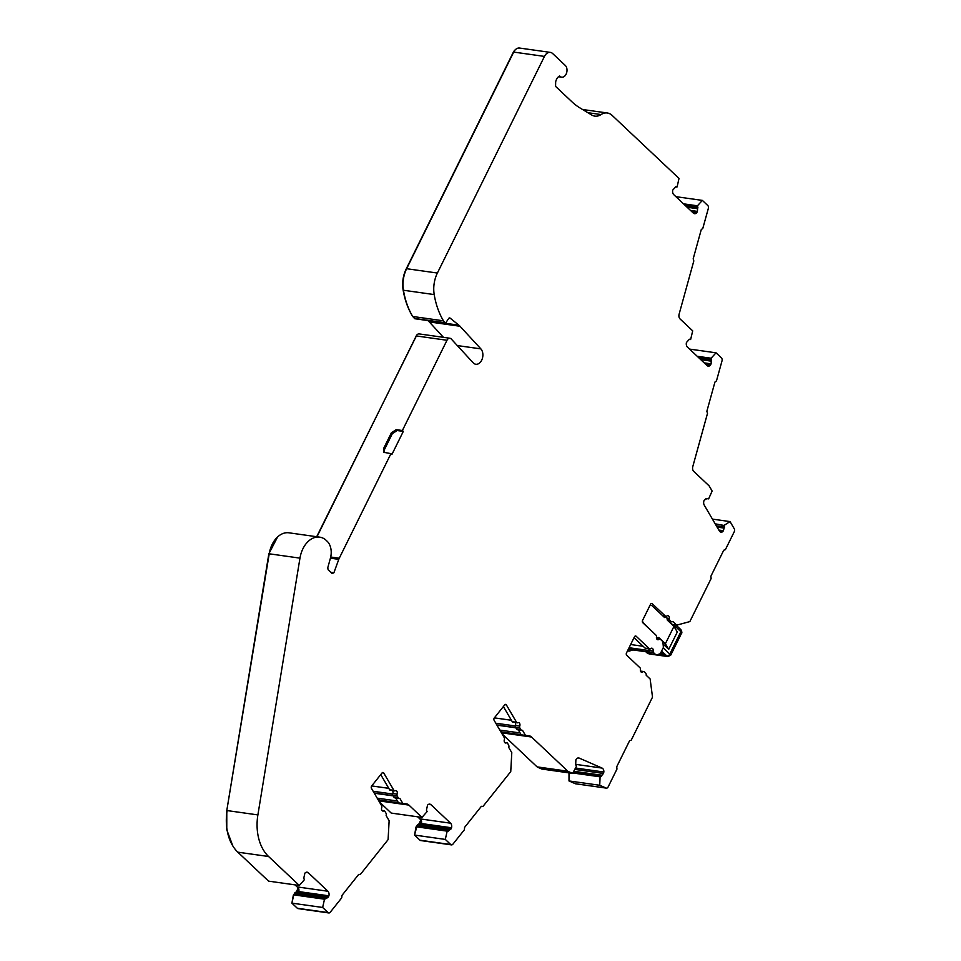 <?xml version="1.0" encoding="UTF-8"?>
<svg xmlns="http://www.w3.org/2000/svg" width="961" height="961" viewBox="0 0 961 961"><rect width="100%" height="100%" fill="white"/><g stroke="black" fill="none" stroke-linecap="round" stroke-linejoin="round"><path stroke-width="1.44" d="M575.963 783.804A2.547 1.742 -82 0 1 575.627 783.804A2.547 1.742 -82 0 1 575.315 783.708L568.984 780.945L599.736 785.269L606.067 788.044A2.547 1.742 -82 0 0 606.379 788.128A2.547 1.742 -82 0 0 608.133 786.927L616.962 769.076L616.734 766.746L629.599 740.715L631.245 740.15L652.519 697.133L650.129 678.971L646.212 675.283A2.547 1.742 98 0 0 645.552 673L644.242 671.775A1.706 1.165 98 0 0 642.957 671.835A2.547 1.742 -82 0 1 641.756 672.292A2.547 1.742 -82 0 1 640.398 669.421A1.706 1.165 98 0 0 639.966 667.751L626.716 655.258A1.706 1.165 -82 0 1 626.5 652.927L634.476 636.783A1.706 1.165 -82 0 1 636.122 636.218L649.384 648.711A1.706 1.165 98 0 0 650.657 648.651A2.547 1.742 -82 0 1 651.87 648.194A2.547 1.742 -82 0 1 652.591 648.555A2.547 1.742 -82 0 1 653.228 651.065A1.706 1.165 98 0 0 653.648 652.735L655.606 654.573A2.547 1.742 98 0 0 656.315 654.934A2.547 1.742 98 0 0 656.904 654.873L660.303 653.708L663.402 647.438L662.946 642.645A2.547 1.742 98 0 0 662.273 641.071L660.327 639.233A1.706 1.165 98 0 0 659.042 639.305A2.547 1.742 -82 0 1 657.829 639.75A2.547 1.742 -82 0 1 656.483 636.879A1.706 1.165 98 0 0 656.051 635.209L642.789 622.716A1.706 1.165 -82 0 1 642.573 620.386L650.549 604.253A1.706 1.165 -82 0 1 652.207 603.676L665.456 616.169A1.706 1.165 98 0 0 666.742 616.109A2.547 1.742 -82 0 1 667.955 615.665A2.547 1.742 -82 0 1 668.664 616.013A2.547 1.742 -82 0 1 669.312 618.524A1.706 1.165 98 0 0 669.733 620.205L671.03 621.431A2.547 1.742 98 0 0 671.751 621.791A2.547 1.742 98 0 0 672.82 621.455L676.736 625.143L672.424 624.542L669.108 621.419M656.315 654.934L652.014 654.321A2.547 1.742 -82 0 1 651.294 653.973L649.348 652.135A1.706 1.165 -82 0 1 648.927 650.465A2.547 1.742 98 0 0 648.807 648.795M451.454 844.887L420.702 840.551A2.547 1.742 -82 0 1 419.981 840.202L414.551 835.073L445.303 839.409L450.733 844.527A2.547 1.742 -82 0 0 451.454 844.887A2.547 1.742 -82 0 0 452.883 844.202L464.391 829.763L464.595 827.373L481.377 806.327L483.023 806.375L510.747 771.599L511.793 752.655L508.789 747.526A2.547 1.742 98 0 0 508.573 745.003L507.576 743.297A1.706 1.165 98 0 0 506.351 742.877A2.547 1.742 -82 0 1 505.57 743.021A2.547 1.742 -82 0 1 504.393 739.514A1.706 1.165 98 0 0 504.285 737.688L494.11 720.306A1.706 1.165 -82 0 1 494.326 717.915L504.729 704.857A1.706 1.165 -82 0 1 506.375 704.918L516.562 722.3A1.706 1.165 98 0 0 517.775 722.72A2.547 1.742 -82 0 1 518.556 722.576A2.547 1.742 -82 0 1 519.264 722.936A2.547 1.742 -82 0 1 519.745 726.084A1.706 1.165 98 0 0 519.841 727.909L520.838 729.615A2.547 1.742 98 0 0 521.162 730.024A2.547 1.742 98 0 0 521.883 730.384L517.571 729.771A2.547 1.742 -82 0 1 516.862 729.423A2.547 1.742 -82 0 1 516.538 729.003L515.528 727.297A1.706 1.165 -82 0 1 515.432 725.471A2.547 1.742 98 0 0 515.132 722.516M322.644 907.472L291.892 903.136L293.754 894.871L324.506 899.208L322.644 907.472L328.085 912.59A2.547 1.742 -82 0 0 328.794 912.95A2.547 1.742 -82 0 0 330.224 912.253L341.732 897.826L341.948 895.436L358.717 874.39L360.363 874.438L388.088 839.65L389.133 820.718L386.13 815.577A2.547 1.742 98 0 0 385.914 813.066L384.917 811.36A1.706 1.165 98 0 0 383.703 810.94A2.547 1.742 -82 0 1 382.922 811.084A2.547 1.742 -82 0 1 381.733 807.576A1.706 1.165 98 0 0 381.637 805.75L371.463 788.368A1.706 1.165 -82 0 1 371.679 785.978L382.082 772.92A1.706 1.165 -82 0 1 383.727 772.968L393.902 790.362A1.706 1.165 98 0 0 395.115 790.783A2.547 1.742 -82 0 1 395.896 790.639A2.547 1.742 -82 0 1 396.617 790.987A2.547 1.742 -82 0 1 397.085 794.146A1.706 1.165 98 0 0 397.181 795.96L398.178 797.666A2.547 1.742 98 0 0 398.503 798.086A2.547 1.742 98 0 0 399.223 798.447L394.923 797.834A2.547 1.742 -82 0 1 394.202 797.474A2.547 1.742 -82 0 1 393.878 797.065L392.881 795.36A1.706 1.165 -82 0 1 392.785 793.534A2.547 1.742 98 0 0 392.484 790.579M406.635 268.708L513.703 52.074L544.455 56.411L437.387 273.044L406.635 268.708A25.515 17.442 98 0 0 403.452 290.246A71.45 48.819 98 0 0 412.713 316.481L414.852 318.74L445.604 323.076L448.523 318.728A1.706 1.165 -82 0 1 450.108 318.115L458.877 325.178A17.01 11.628 -82 0 1 459.478 325.695A17.01 11.628 -82 0 1 460.019 326.26L480.86 348.879A8.505 5.814 -82 0 1 482.278 358.741A8.505 5.814 -82 0 1 475.827 364.255A8.505 5.814 -82 0 1 473.437 363.066A8.505 5.814 -82 0 1 473.16 362.79L451.238 338.981A4.252 2.907 -82 0 0 449.916 338.248A4.252 2.907 -82 0 0 446.985 340.266L402.383 430.516L403.308 431.393L397.157 430.528L392.292 433.711L384.436 449.616L384.208 452.631M572.588 773.389L541.836 769.052L537.487 767.154L568.239 771.479L572.588 773.389L576.6 766.001L575.687 764.908L575.879 759.779A4.252 2.907 -82 0 1 578.714 757.953A4.252 2.907 -82 0 1 579.243 758.109L602.042 768.079A4.252 2.907 -82 0 1 602.715 768.524A4.252 2.907 -82 0 1 603.856 772.007L575.603 768.031M443.465 337.335L429.267 321.923A17.01 11.628 98 0 0 428.726 321.37A17.01 11.628 98 0 0 428.125 320.842L427.765 320.554M421.423 823.529L420.798 824.802L450.937 829.055L451.562 827.769L421.423 823.529A4.252 2.907 98 0 0 421.435 820.754L420.065 819.096M298.162 888.709L297.405 887.159M416.894 334.921L316.686 536.731M650.153 605.07L651.966 605.658L664.556 617.527L666.754 617.238L667.354 620.169L673.961 626.392L665.384 643.75L668.724 649.348L663.078 644.038M663.474 616.506L666.754 617.238M445.123 322.836L443.465 320.818L412.713 316.481M648.915 650.525L629.071 647.726M515.312 725.963L495.816 723.225M392.653 794.026L373.168 791.275M707.212 498.531L708.629 498.879L707.044 498.651M325.166 898.979L326.536 898.319L296.396 894.078L295.856 894.703M293.754 894.871L295.123 893.43L294.583 894.523L324.506 899.208M447.826 830.929L449.183 830.256L419.056 826.016L418.515 826.64M414.551 835.073L417.158 825.283L417.771 825.379L417.242 826.46L448.583 831.037L447.165 831.145L445.303 839.409M573.249 772.212L601.478 776.188L601.946 775.239L573.777 771.263M572.816 772.98L600.084 776.824L601.478 776.188L573.08 772.512M628.506 648.855L649.408 652.195M649.372 652.147L629.383 649.372M663.703 653.744L660.507 653.288M646.2 651.786L649.131 653.924L647.137 653A2.547 1.682 -46.7 0 0 647.81 653.312L651.09 653.78M715.44 524.25L724.198 525.487L724.558 527.157L716.474 526.015M717.122 527.121L724.089 528.094L724.558 527.157M708.629 498.879L712.137 491.023L709.266 486.122A2.547 1.742 -82 0 0 708.942 485.701L693.734 471.37A4.252 2.907 -82 0 1 692.797 466.565L707.5 413.362L706.864 411.272L714.948 382.034L716.474 380.88L722.023 360.831A2.547 1.742 -82 0 0 721.459 357.948L716.029 352.819L711.128 358.225L711.572 360.099L699.44 358.393M710.912 358.669L697.77 356.807M700.809 359.678L711.272 361.156L711.572 360.099M705.903 364.471L710.467 365.12A4.252 2.907 -82 0 1 708.209 366.117A4.252 2.907 -82 0 1 707.008 365.528L687.427 347.065A4.252 2.907 -82 0 1 686.442 342.476L689.421 339.221L690.623 339.545L692.701 330.86L680.052 318.932A4.252 2.907 -82 0 1 679.115 314.139L693.818 260.936L693.181 258.833L701.266 229.595L702.791 228.442L708.341 208.393A2.547 1.742 -82 0 0 707.777 205.51L702.347 200.393L697.446 205.798L697.89 207.66L685.758 205.954M697.23 206.231L684.088 204.381M687.127 207.252L697.59 208.729L697.89 207.66M305.826 872.432L308.337 872.792A4.252 2.907 -82 0 0 307.136 872.192A4.252 2.907 -82 0 0 304.877 873.189L303.772 878.21L304.433 879.651L299.327 885.477L268.575 881.141L237.823 852.167L268.575 856.503L299.327 885.477M397.446 801.006L377.192 798.159M428.486 804.369L430.996 804.729A4.252 2.907 -82 0 0 429.795 804.129A4.252 2.907 -82 0 0 427.537 805.138L426.432 810.159L427.092 811.589L421.987 817.415L391.235 813.078L379.403 801.93M520.093 732.943L499.84 730.096M661.372 651.546L665.144 655.102L658.814 654.213M650.285 653.012L647.93 652.675L648.267 652.075M647.93 652.675L647.125 651.918M657.48 654.669L667.955 656.579L649.131 653.924M724.198 525.487L715.188 523.817M711.128 358.225L697.181 356.267M697.446 205.798L683.499 203.828M675.739 186.782L676.94 187.107L675.739 186.782L672.76 190.05A4.252 2.907 -82 0 0 673.745 194.627L693.325 213.09A4.252 2.907 -82 0 0 694.527 213.69A4.252 2.907 -82 0 0 696.785 212.681L697.41 211.408L690.515 210.435M330.416 558.173L338.777 559.35L333.899 572.744L332.158 573.537L328.121 569.741L327.749 567.819L330.428 558.137A14.92 10.199 98 0 0 327.172 541.283L325.767 539.962A14.92 10.199 -82 0 0 324.578 539.025A24.337 16.625 98 0 0 319.701 537.151A24.337 16.625 98 0 0 299.964 558.137L257.884 814.916A42.536 29.058 98 0 0 268.575 856.503M298.138 892.865L328.278 897.118L328.902 895.832L298.775 891.592L296.396 894.078M328.278 897.118L326.536 898.319M371.703 785.93L388.761 788.332M420.798 824.802L419.056 826.016M450.937 829.055L449.183 830.256M416.413 826.808L447.165 831.145M494.362 717.867L511.42 720.269M574.822 769.413L603.46 773.449L601.946 775.239M600.084 776.824L599.736 785.269M568.984 780.945L569.332 772.488M630.644 644.519L643.149 646.285M661.612 651.041L666.886 656.003A2.547 1.682 -46.7 0 0 669.793 654.093C671.102 655.33 671.102 655.438 669.769 654.405M642.368 621.07L643.389 623.016L655.654 634.837M665.384 643.75L658.778 637.515L656.423 637.648M681.397 633.563L680.881 631.677A2.547 1.682 -46.7 0 0 680.784 629.563L680.784 629.563C681.974 631.677 682.178 633.011 681.397 633.575L670.754 655.102L667.955 656.579M676.736 625.143L689.842 621.587L711.104 578.57L710.888 576.24L723.753 550.221L725.399 549.644L734.228 531.793A2.547 1.742 -82 0 0 734.228 528.73L730.048 521.595L724.486 525.126M730.048 521.595L712.437 519.108M724.089 528.094L723.429 530.7L718.84 530.052M719.633 531.313L722.612 531.733A4.252 2.907 -82 0 1 721.038 532.13A4.252 2.907 -82 0 1 719.296 530.844L704.257 505.15A4.252 2.907 -82 0 1 704.161 500.225L706.84 498.639L705.975 498.519M716.029 352.819L689.578 349.095M711.272 361.156L711.092 363.835L704.197 362.862M689.421 339.221L690.623 339.545L689.349 339.365M702.347 200.393L675.895 196.669M697.59 208.729L697.41 211.408M675.667 186.927L677.157 186.674L679.019 178.422L612.109 115.38A17.01 11.628 98 0 0 607.34 112.99A17.01 11.628 98 0 0 601.081 114.551A17.01 11.628 -82 0 1 594.823 116.125A17.01 11.628 -82 0 1 591.7 114.996L580.072 107.992A85.061 58.116 -82 0 1 571.807 101.686L555.578 86.382L555.662 81.877A8.084 5.526 -82 0 1 559.626 75.979A6.379 4.361 98 0 0 561.717 77.18A6.379 4.361 98 0 0 566.618 72.868A6.379 4.361 98 0 0 565.284 65.444L552.695 53.576A8.505 5.814 -82 0 0 550.305 52.387L519.553 48.05A8.505 5.814 -82 0 0 513.703 52.074M515.372 49.696A7.652 5.225 98 0 0 513.246 52.387L406.179 269.02A24.674 16.854 98 0 0 403.103 289.838A70.597 48.242 98 0 0 412.221 315.725M568.996 772.464L569.008 780.32M417.627 824.958L416.017 827.001L414.611 834.809M420.546 820.61L418.792 824.154M294.979 893.021L293.357 895.063L291.952 902.872M297.886 888.661L296.132 892.204M277.597 536.935L268.852 553.776L226.784 810.567L226.772 829.811L232.862 846.016M632.782 649.9L629.539 651.017A2.547 1.742 -82 0 1 628.95 651.077A2.547 1.742 -82 0 1 628.23 650.717M500.945 730.252L501.966 731.994L500.885 731.886M378.298 798.315L379.319 800.057L378.238 799.936M298.775 891.592A4.252 2.907 98 0 0 298.775 888.805L298.162 888.721A4.252 2.907 98 0 0 297.177 886.919L295.003 884.865M294.498 893.346A2.21 1.502 -82 0 1 296.012 892.301L297.201 891.988L298.775 888.805M297.201 891.988L296.012 892.301M295.123 893.43A2.21 1.502 -82 0 1 296.625 892.385M291.892 903.136L297.333 908.253A2.547 1.742 -82 0 0 298.042 908.613L328.794 912.95M378.922 800.008L398.479 802.771M406.287 803.864L406.683 803.913A8.505 5.814 -82 0 1 408.905 805.09L421.987 817.415M417.158 825.283A2.21 1.502 -82 0 1 418.672 824.238L419.861 823.925L421.435 820.754M419.861 823.925L418.672 824.238M417.771 825.379A2.21 1.502 -82 0 1 419.284 824.334M501.582 731.958L521.126 734.709M528.946 735.814L521.21 734.841L518.303 729.88M603.46 773.449L603.856 772.007M668.724 649.348L677.301 632.002L673.961 626.392M722.612 531.733L723.429 530.7M710.467 365.12L711.092 363.835M692.22 212.045L696.785 212.681M419.248 823.841L420.822 820.658A4.252 2.907 98 0 0 419.825 818.856L417.651 816.802M296.589 891.904L298.162 888.721M544.455 56.411A8.505 5.814 -82 0 1 550.305 52.387M402.383 430.516L396.232 429.651L391.367 432.834L383.499 448.739L383.667 452.271L390.947 453.652L339.257 558.233L330.704 557.02M338.777 559.35A8.505 5.814 -82 0 1 339.257 558.233M316.974 536.767L416.233 335.93A4.252 2.907 -82 0 1 419.164 333.911L449.916 338.248M308.337 872.792L327.929 891.243A4.252 2.907 -82 0 1 328.902 895.832M399.223 798.447A2.547 1.742 98 0 0 399.848 798.375L402.851 803.504L398.551 802.891L395.644 797.942M390.815 790.17A1.706 1.165 -82 0 1 389.601 789.75L380.736 774.602M430.996 804.729L450.577 823.193A4.252 2.907 -82 0 1 451.562 827.769M513.462 722.107A1.706 1.165 -82 0 1 512.249 721.687L503.384 706.551M529.343 735.862A8.505 5.814 -82 0 1 531.565 737.027L567.831 771.215L537.091 766.878L502.05 733.868M649.852 648.951L645.552 648.339A1.706 1.165 -82 0 1 645.071 648.098L634.02 637.696M257.884 814.916L227.132 810.579A42.536 29.058 98 0 0 237.823 852.167M226.784 810.567L269.212 553.8L299.964 558.137M319.701 537.151L288.949 532.814A24.337 16.625 98 0 0 269.212 553.8M437.387 273.044A25.515 17.442 98 0 0 434.204 294.583A71.45 48.819 98 0 0 443.465 320.818M403.308 431.393L391.872 454.541L390.947 453.652M402.851 803.504L406.683 803.913M521.883 730.384A2.547 1.742 98 0 0 522.508 730.312L525.511 735.441M669.312 618.524L667.342 618.247M653.228 651.065L648.927 650.465M520.838 729.615L516.538 729.003M519.745 726.084L515.432 725.471M504.873 704.701L506.375 704.918M504.861 742.661L506.351 742.877M398.178 797.666L393.878 797.065M397.085 794.146L392.785 793.534M382.226 772.764L383.727 772.968M382.202 810.724L383.703 810.94M457.304 345.564L480.86 348.879M429.267 321.923L460.019 326.26M414.275 318.391L445.027 322.728M296.048 894.319L326.187 898.559M374.165 792.981L393.049 795.648M418.708 826.256L448.847 830.496M496.813 724.93L515.697 727.585M573.573 771.635L601.646 775.587M724.222 527.589L716.774 526.532M711.308 360.627L700.149 359.054M697.626 208.201L686.466 206.627M333.899 572.744L330.86 572.324M328.085 912.59L297.333 908.253M450.733 844.527L419.981 840.202M606.067 788.044L575.315 783.708M663.186 647.858L669.793 654.093L680.881 631.677L673.457 624.686M449.231 317.983L450.108 318.115M458.877 325.178L428.125 320.842M391.367 432.834L392.292 433.711M397.157 430.528L396.232 429.651M383.499 448.739L384.436 449.616M416.233 335.93L446.985 340.266M327.929 891.243L297.177 886.919M378.766 800.849L408.905 805.09M450.577 823.193L419.825 818.856M501.414 732.787L531.565 737.027M578.162 757.953L579.243 758.109M602.042 768.079L575.831 764.379M587.88 112.701L601.081 114.551M434.204 294.583L403.452 290.246M393.902 790.362L389.601 789.75M392.881 795.36L397.181 795.96M516.562 722.3L512.249 721.687M515.528 727.297L519.841 727.909M640.711 671.523L642.957 671.835M635.125 636.074L636.122 636.218M649.384 648.711L645.071 648.098M649.348 652.135L653.648 652.735M655.606 654.573L651.294 653.973M656.795 638.981L659.042 639.305M651.198 603.544L652.207 603.676M665.456 616.169L662.706 615.785M667.414 619.881L669.733 620.205M671.03 621.431L668.279 621.034M506.879 742.781L504.681 742.469M384.22 810.844L382.034 810.531M393.181 795.876L374.297 793.209M515.841 727.813L496.945 725.147M649.468 652.255L629.191 649.396M645.792 651.726L647.137 653M706.924 498.663L705.927 498.531M657.336 638.188L656.471 638.068M675.991 625.046L680.784 629.563M628.95 651.077L627.509 650.873M606.379 788.128L575.627 783.804M561.717 77.18L558.509 76.736M394.599 790.879L390.286 790.266M517.246 722.816L512.946 722.204M643.774 671.535L640.506 671.078M659.847 639.005L656.591 638.536M665.937 616.409L662.922 615.989M671.751 621.791L668.604 621.347M607.34 112.99L582.582 109.506"/></g></svg>
